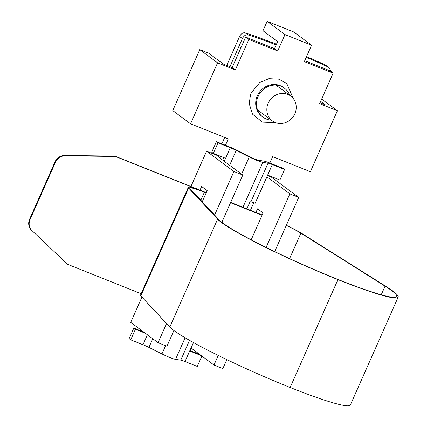 <?xml version="1.0" encoding="UTF-8"?>
<svg xmlns="http://www.w3.org/2000/svg" width="427" height="427" viewBox="0 0 427 427"><rect width="100%" height="100%" fill="white"/><g stroke="black" fill="none" stroke-linecap="round" stroke-linejoin="round"><path stroke-width="0.64" d="M294.843 113.806A15.452 14.267 126.6 0 0 290.744 96.075A15.452 14.267 126.6 0 0 268.22 103.163A15.452 14.267 126.6 0 0 272.325 120.894A15.452 14.267 126.6 0 0 294.843 113.806M145.388 333.273L135.396 329.281L133.806 328.101L129.13 338.654L130.721 339.833L142.981 344.733A7.729 0.705 -156.1 0 1 148.932 347.402L161.95 353.94A10.301 0.939 23.9 0 0 169.882 357.5A10.301 0.939 23.9 0 0 175.545 359.379L180.77 360.132A7.729 0.705 -156.1 0 1 185.019 361.541L197.279 366.441L201.88 356.059M242.947 207.282L262.835 162.399A10.301 0.939 -156.1 0 1 257.171 160.52A10.301 0.939 -156.1 0 1 249.24 156.96L236.222 150.421L229.641 165.281M262.835 162.399L268.06 163.151A7.729 0.705 -156.1 0 1 272.309 164.56L284.569 169.46L282.978 168.281L270.718 163.381A12.879 1.174 23.9 0 0 263.64 161.038L258.415 160.28A5.151 0.47 -156.1 0 1 255.581 159.34A5.151 0.47 -156.1 0 1 251.615 157.563L238.602 151.025A12.879 1.174 23.9 0 0 228.685 146.573L216.42 141.668L218.01 142.853L230.27 147.753A7.729 0.705 -156.1 0 1 236.222 150.421M246.891 208.862L250.057 201.72L250.916 201.843L268.06 163.151M272.309 164.56L255.165 203.252L267.692 175.134L279.893 180.013L284.569 169.46M218.01 142.853L213.335 153.405L225.536 158.284L224.223 161.262M213.335 153.405L211.744 152.225L216.42 141.668M222.638 160.082L223.743 157.563M255.165 203.252A7.729 0.705 23.9 0 0 250.916 201.843M135.396 329.281L130.721 339.833M133.806 328.101L143.798 332.094M189.962 350.551L199.708 354.447M201.298 355.627L189.753 351.01L193.495 342.571M306.25 57.25A92.723 8.439 -156.1 0 1 327.808 66.831L329.02 67.546L331.528 71.95M276.466 44.194A100.452 9.143 23.9 0 0 245.215 32.879C243.075 32.367 241.196 33.557 239.59 36.455L226.753 65.411M241.757 45.908L240.278 48.529L239.36 51.315M229.939 66.687L242.408 38.547C244.036 35.622 245.877 34.406 247.938 34.897A92.723 8.439 -156.1 0 1 276.152 44.915M328.939 67.487L325.086 64.813A100.452 9.143 23.9 0 0 306.538 56.604M286.282 225.451A29.362 2.674 -156.1 0 1 300.88 233.174L385.058 286.143A97.874 8.908 -156.1 0 1 396.758 296.493A97.874 8.908 -156.1 0 1 337.479 279.258L337.474 279.258A97.874 8.908 -156.1 0 1 222.963 223.134A97.874 8.908 -156.1 0 1 219.003 219.75L190.01 188.611A24.211 2.204 -156.1 0 1 189.711 187.976A24.211 2.204 -156.1 0 1 204.373 192.241L206.15 192.951M206.23 192.769L115.429 156.463L65.182 155.812A10.301 9.511 126.6 0 0 55.441 162.292L30.082 219.51A10.301 9.511 126.6 0 0 32.02 230.66L67.626 264.334L141.156 293.733M262.141 215.123L230.628 202.521M67.626 264.334L32.02 230.66M398.172 297.123L350.37 404.993A99.422 9.047 -156.1 0 1 290.152 387.481L290.152 387.481A99.422 9.047 -156.1 0 1 169.807 327.039L140.814 295.9A25.759 2.343 -156.1 0 1 140.494 295.222L188.296 187.352A25.759 2.343 23.9 0 0 188.617 188.029L217.605 219.168A99.422 9.047 23.9 0 0 337.949 279.61L337.949 279.61A99.422 9.047 23.9 0 0 398.172 297.123A99.422 9.047 23.9 0 0 386.286 286.608L302.108 233.633A30.909 2.813 23.9 0 0 286.341 225.317M65.182 155.812L64.707 155.46A10.301 9.511 126.6 0 0 54.96 161.94L29.607 219.152A10.301 9.511 126.6 0 0 31.539 230.302M64.707 155.46L114.948 156.111L115.429 156.463M230.548 202.708L262.061 215.304M262.119 215.165L230.607 202.569M206.209 192.812L203.898 191.888A25.759 2.343 23.9 0 0 188.296 187.352M262.205 214.984L230.692 202.382M206.294 192.63L114.948 156.111M271.316 120.147A18.03 16.642 -53.4 0 1 262.893 117.105A18.03 16.642 -53.4 0 1 258.111 96.417A18.03 16.642 -53.4 0 1 284.382 88.149A18.03 16.642 -53.4 0 1 289.736 95.328M224.698 137.451L221.864 143.846M216.98 154.862L216.793 155.289L206.588 151.206L190.949 186.492M232.155 67.573L223.284 64.023L208.659 53.172L199.783 49.623L172.764 110.593L190.57 123.809L217.589 62.838L235.336 69.932L248.845 39.449L245.664 37.09L232.155 67.573L235.336 69.932M248.845 39.449L277.689 50.978L284.964 34.566L267.158 21.35L263 30.728L277.625 41.584L274.508 48.619L245.664 37.09M284.964 34.566L311.587 45.209L304.312 61.621L333.151 73.156L329.975 70.797L304.723 60.698M320.656 101.354L325.337 104.828L320.053 102.715M266.934 176.853L289.837 193.853L298.713 197.402L271.369 177.109L267.505 175.561M141.935 297.101L130.726 322.39L158.07 342.684L166.551 323.543M216.793 155.289L219.974 157.648L220.572 156.298M225.451 145.281L228.285 138.887L190.57 123.809M277.689 50.978L274.508 48.619M333.151 73.156L319.642 103.638L337.394 110.737L310.376 171.707L272.656 156.629L269.821 163.023M226.828 359.619L222.851 368.586L213.98 365.037L191.072 348.037M173.906 330.525L166.941 346.233L158.07 342.684M206.588 151.206L233.927 171.499L242.803 175.049L218.64 157.115L219.974 157.648M200.012 190.116L201.624 186.476L207.191 190.607L202.249 201.757M214.626 215.053L233.927 171.499M293.296 98.573L286.843 83.724L278.959 79.171L268.903 78.669L259.739 82.571L251.289 92.872L250.425 95.104L249.229 103.686L252.506 114.158L262.359 122.138L275.452 122.618M253.798 202.724L250.446 210.281M217.589 62.838L199.783 49.623M267.158 21.35L293.781 31.993L311.587 45.209M337.394 110.737L321.67 99.069M298.713 197.402L274.689 251.61M242.803 175.049L221.864 222.296M213.98 365.037L218.234 355.435M266.101 247.42L289.837 193.853M255.922 212.47L257.534 208.83L263.096 212.961L251.193 239.825M249.24 156.96L241.613 174.168M165.601 345.699L161.95 353.94M175.545 359.379L185.115 337.784M152.77 338.75L148.932 347.402M180.77 360.132L189.54 340.351M142.981 344.733L147.4 334.768M224.271 161.294L230.27 147.753M193.436 342.539L185.019 361.541M242.408 38.547L239.59 36.455M325.086 64.813L327.808 66.831M245.215 32.879L247.938 34.897M30.082 219.51L29.607 219.152M55.441 162.292L54.96 161.94M300.88 233.174L289.597 258.629M381.231 294.779L385.058 286.143M204.373 192.241L200.834 200.236M140.814 295.9L188.617 188.029M169.807 327.039L217.605 219.168M290.152 387.481L337.949 279.61L290.152 387.481M284.382 88.149L283.592 87.556A18.03 16.642 126.6 0 0 257.316 95.829A18.03 16.642 126.6 0 0 256.643 97.564A18.03 16.642 126.6 0 0 262.098 116.512L262.893 117.105M275.965 85.106L290.744 96.075M257.545 109.926L272.325 120.894"/></g></svg>
